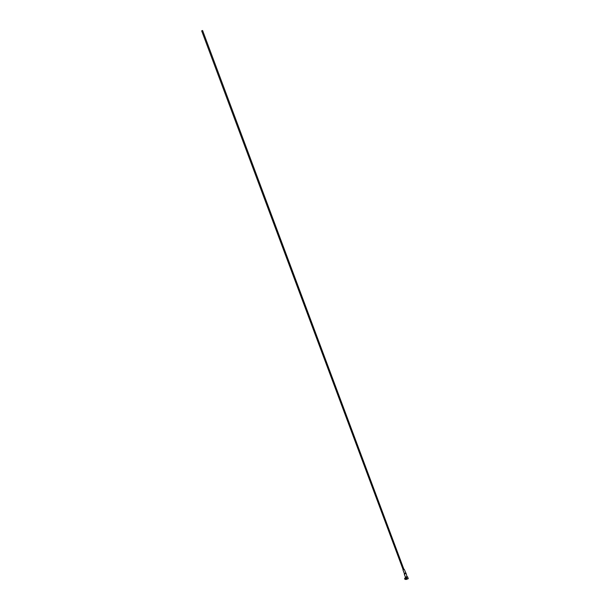 <?xml version="1.0" encoding="UTF-8"?>
<svg xmlns="http://www.w3.org/2000/svg" width="610" height="610" viewBox="0 0 610 610"><rect width="100%" height="100%" fill="white"/><g stroke="black" fill="none" stroke-linecap="round" stroke-linejoin="round"><path stroke-width="0.46" stroke-dasharray="3.05 2.29" d="M403.019 569.077L403.172 569.488M402.646 568.078L402.798 568.489M402.768 568.398L402.913 567.994L402.775 568.406M402.463 567.582L402.615 567.994M405.208 578.669L405.871 578.371M406.031 578.844L405.757 578.112L406.031 578.844L405.307 579.096L405.048 578.356L405.314 579.096M404.834 578.539L405.345 579.172L404.842 578.509A0.602 0.419 70.8 0 1 405.048 578.135L404.987 578.067A0.686 0.48 -109.2 0 1 405.437 578.219L405.33 578.288A0.625 0.435 70.8 0 0 404.918 578.15M405.07 579.134A0.602 0.419 70.8 0 0 405.467 579.271L406.268 578.951A0.564 0.396 70.8 0 0 406.275 578.943L406.13 577.822L406.504 578.837A0.564 0.396 70.8 0 0 406.115 577.8A0.564 0.396 70.8 0 0 406.504 578.867L405.322 579.18M406.275 578.943A0.564 0.396 70.8 0 0 406.313 578.928L405.414 579.378A0.686 0.48 -109.2 0 1 405.345 579.386M405.703 578.852L405.757 578.837A0.702 0.488 70.8 0 0 405.536 578.242L405.604 578.211A0.663 0.465 70.8 0 0 405.604 578.288L406.336 578.044A0.564 0.396 70.8 0 0 406.283 577.99L405.581 578.234A0.702 0.488 -109.2 0 1 405.81 578.821L406.504 578.585A0.564 0.396 70.8 0 0 406.504 578.509L405.757 578.783A0.58 0.404 70.8 0 0 405.589 578.295L405.49 578.272A0.686 0.48 -109.2 0 1 405.703 578.852L405.574 578.867A0.625 0.435 70.8 0 0 405.375 578.341M404.971 578.478A0.564 0.396 -109.2 0 1 405.33 578.12A0.58 0.404 70.8 0 0 405.162 578.12L405.917 577.868A0.564 0.396 70.8 0 0 405.871 577.891L405.093 578.12A0.602 0.419 -109.2 0 1 405.467 578.257L404.956 578.257M405.825 579.203L406.298 579.042A0.663 0.465 70.8 0 0 406.351 579.02L405.635 579.271A0.663 0.465 70.8 0 0 405.863 578.859L406.58 578.608A0.663 0.465 70.8 0 0 406.58 578.532L405.863 578.783A0.663 0.465 70.8 0 0 405.658 578.227L406.374 577.975A0.663 0.465 70.8 0 0 406.321 577.922L405.604 578.173A0.663 0.465 70.8 0 0 405.17 578.028M406.016 577.731A0.663 0.465 70.8 0 0 406.481 578.974A0.663 0.465 70.8 0 0 406.016 577.731L405.871 577.784A0.663 0.465 70.8 0 0 405.833 577.8L405.368 577.967M405.574 578.867L405.757 578.783A0.587 0.412 -109.2 0 0 405.581 578.295L405.68 578.234A0.564 0.396 70.8 0 0 405.673 578.311L404.727 578.661L404.849 579.157M404.918 578.57A0.58 0.404 70.8 0 0 405.093 579.05L405.848 578.776A0.564 0.396 70.8 0 0 405.902 578.829L405.81 578.844A0.663 0.465 70.8 0 0 405.863 578.898L405.734 578.943M406.763 577.106L406.184 577.327M406.054 576.976L406.763 576.702L406.054 576.976M403.149 569.702L404.064 569.366M405.429 577.197L407.259 576.519M403.934 569.412L403.279 569.656M406.054 577.365L406.885 577.045M404.887 579.088L405.078 579.058A0.587 0.412 -109.2 0 1 404.895 578.57M405.048 579.149A0.602 0.419 -109.2 0 0 405.444 579.279L405.391 579.279A0.587 0.412 70.8 0 1 405.208 579.271L405.703 578.928A0.686 0.48 -109.2 0 1 405.467 579.355L405.36 579.332A0.625 0.435 70.8 0 0 405.574 578.943M405.863 578.783L405.848 578.798A0.686 0.48 70.8 0 0 405.627 578.219L405.658 578.227M405.192 578.005A0.702 0.488 -109.2 0 1 405.543 578.173L405.49 578.196A0.702 0.488 70.8 0 0 405.025 578.036L404.987 578.067M405.497 578.844L405.337 578.417M405.68 578.234L405.589 578.227A0.564 0.396 -109.2 0 0 405.215 578.12L405.116 578.143A0.58 0.404 70.8 0 0 404.918 578.493M405.192 579.073A0.564 0.396 -109.2 0 0 405.558 579.195L405.612 579.172A0.564 0.396 -109.2 0 0 405.803 578.829L405.848 578.798M404.865 578.173L404.704 578.577M404.735 578.585L404.781 578.539A0.587 0.412 70.8 0 1 404.865 578.28L405.009 578.15M405.886 579.363L407.175 578.844L406.42 577.212M407.175 578.844L408.326 578.448M405.36 577.96L406.13 577.8M405.68 579.256A0.686 0.48 70.8 0 0 405.848 578.875L405.863 578.859M405.536 579.347L405.513 579.355A0.702 0.488 70.8 0 0 405.757 578.913L405.81 578.898A0.702 0.488 -109.2 0 1 405.642 579.286L405.604 579.302M405.757 578.859L405.726 578.875A0.602 0.419 70.8 0 1 405.52 579.248L405.558 579.218A0.587 0.412 -109.2 0 0 405.673 579.111A0.58 0.404 70.8 0 0 405.764 578.852A0.587 0.412 -109.2 0 1 405.673 579.111L405.597 579.18M405.673 578.311L405.604 578.288A0.564 0.396 -109.2 0 1 405.803 578.76M404.316 574.223L406.146 573.545M406.024 573.377L404.537 573.918M404.361 573.652L405.528 573.202M405.437 573.034L404.514 573.377M405.505 579.241A0.587 0.412 -109.2 0 1 405.124 579.111M405.139 579.103A0.58 0.404 70.8 0 0 405.52 579.226L405.673 579.111A0.58 0.404 70.8 0 1 405.566 579.203M405.002 579.096A0.602 0.419 -109.2 0 1 404.811 578.593M404.834 578.585A0.602 0.419 70.8 0 0 405.025 579.081M404.781 578.608A0.587 0.412 70.8 0 0 404.964 579.096M405.147 579.02A0.564 0.396 -109.2 0 1 404.971 578.554M405.513 578.311A0.602 0.419 -109.2 0 1 405.703 578.814M405.726 578.798A0.602 0.419 70.8 0 0 405.536 578.303M405.49 578.25A0.602 0.419 70.8 0 0 405.093 578.12A0.587 0.412 -109.2 0 0 404.895 578.493M405.65 578.821A0.587 0.412 70.8 0 0 405.467 578.333M405.414 578.28A0.587 0.412 70.8 0 0 405.032 578.15M405.238 578.76L405.94 578.577M405.048 578.356L405.764 578.112M405.009 578.288L406.123 577.83"/><path stroke-width="0.91" d="M404.765 578.25A0.625 0.435 70.8 0 0 404.651 578.562L404.651 578.638A0.625 0.435 70.8 0 0 404.849 579.157L404.91 579.172A0.686 0.48 -109.2 0 1 404.697 578.593L404.727 578.57A0.702 0.488 70.8 0 0 404.949 579.164L405.002 579.149A0.702 0.488 -109.2 0 1 404.781 578.554L404.834 578.539A0.686 0.48 70.8 0 0 405.055 579.119L405.703 578.882M405.711 578.89L404.933 579.134M405.368 577.967L405.116 578.051A0.663 0.465 70.8 0 0 404.887 578.463L405.475 578.257M404.842 578.509L405.49 578.303L404.887 578.532A0.663 0.465 70.8 0 0 405.101 579.088M405.734 578.943L405.147 579.142A0.663 0.465 70.8 0 0 405.581 579.286L405.825 579.203M406.184 577.327L406.763 577.106M201.674 30.843L202.589 30.5L201.674 30.843L403.149 569.717L404.247 569.305L403.279 569.656M406.146 573.545L407.007 576.625L405.429 577.197L404.316 574.223L406.024 573.377L404.316 574.223M202.589 30.5L403.934 569.412M402.615 567.994L402.463 567.582M402.798 568.489L402.646 568.078M403.172 569.488L403.019 569.077M406.885 577.045L405.391 577.632L405.932 577.029M405.147 579.142L405.101 579.172A0.686 0.48 70.8 0 0 405.558 579.325L405.581 579.286M405.048 579.203L405.002 579.218A0.702 0.488 70.8 0 0 405.467 579.37L405.52 579.355A0.702 0.488 -109.2 0 1 405.048 579.203L405.101 579.172M405.345 579.386A0.686 0.48 -109.2 0 1 404.956 579.226L404.895 579.21A0.625 0.435 70.8 0 0 405.154 579.355M404.987 578.067L404.971 578.059A0.702 0.488 70.8 0 0 404.727 578.501L404.781 578.478A0.702 0.488 -109.2 0 1 405.025 578.044L405.078 578.021A0.702 0.488 -109.2 0 1 405.192 578.005M405.116 578.051L405.078 578.036A0.686 0.48 70.8 0 0 404.834 578.471L404.887 578.463M404.651 578.562L404.697 578.516A0.686 0.48 -109.2 0 1 404.903 578.105M407.571 576.816L408.265 578.676L406.092 579.5L405.33 577.861M407.038 578.966L406.534 577.228M404.514 573.377L405.437 573.034M405.528 573.202L404.537 573.918M402.966 569.786L404.361 573.652M404.247 569.305L406.024 573.377"/></g></svg>

